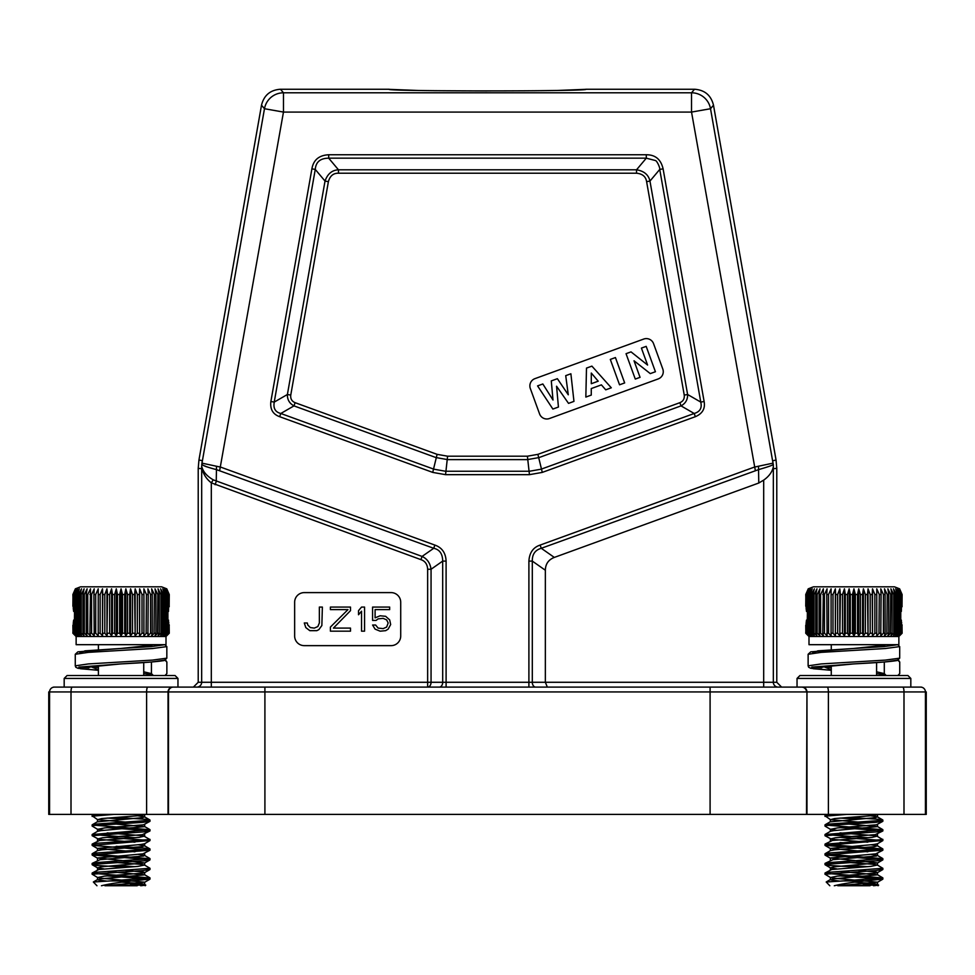 <?xml version="1.0" encoding="UTF-8"?>
<svg xmlns="http://www.w3.org/2000/svg" width="975" height="975" viewBox="0 0 975 975"><rect width="100%" height="100%" fill="white"/><g stroke="black" fill="none" stroke-linecap="round" stroke-linejoin="round"><path stroke-width="1.46" d="M169.15 633.226L166.762 635.749L169.26 633.226L169.15 624.695L169.15 633.226L166.554 635.712M72.881 606.218L72.991 594.531L75.636 588.827L73.296 594.531L73.296 608.607L72.881 594.531L75.38 588.827L80.572 586.816L161.57 586.816L166.762 588.827L169.26 594.531L169.15 606.803L169.26 594.531M120.839 635.359L119.62 633.226L121.071 635.749L122.521 633.226L122.521 594.531L124.666 594.531L125.848 588.827L125.848 635.749L124.666 633.226L124.666 594.531M119.62 594.531L119.62 633.226L117.475 633.226L116.293 635.749L114.599 633.226L114.599 594.531L116.293 588.827L116.293 635.749L117.475 633.226L117.475 594.531L119.62 594.531L121.071 588.827L121.071 635.749L122.521 633.226L124.666 633.226L125.848 635.749L127.542 633.226L127.542 594.531L129.675 594.531L130.565 588.827L130.565 635.749L129.675 633.226L129.675 594.531M116.293 588.827L117.475 594.531M116.208 635.627L114.599 633.226L112.466 633.226L111.577 635.749L109.639 633.226L109.639 594.531L111.577 588.827L111.577 635.749L112.466 633.226L112.466 594.531L114.599 594.531M111.577 588.827L112.466 594.531M107.494 633.494L106.958 635.749L104.8 633.226L104.8 594.531L106.958 588.827L106.958 635.749L107.555 594.531L109.639 594.531M106.958 588.827L107.555 594.531M102.765 633.494L102.485 635.749L100.145 633.226L100.145 594.531L102.485 588.827L102.485 635.749L102.789 594.531L104.8 594.531M102.485 588.827L102.789 594.531M102.485 635.749L100.145 633.226L98.231 633.226L98.231 594.531L98.231 635.749L95.721 633.226L95.721 594.531L98.231 588.827L98.231 594.531L100.145 594.531M94.075 635.627L91.577 633.226L94.222 635.749L93.917 594.531L95.721 594.531M89.895 633.226L90.504 635.749L87.75 633.226L87.75 594.531L90.504 588.827L89.895 633.226L91.577 633.226L91.577 594.531L94.222 588.827L93.917 594.531M86.97 635.627L84.289 633.226L87.116 635.749L86.227 633.226L86.227 594.531L87.75 594.531M82.936 633.226L84.106 635.749L81.23 633.226L81.23 594.531L84.106 588.827L82.936 594.531L82.936 633.226L84.289 633.226L84.289 594.531L87.116 588.827L86.227 594.531M81.352 635.627L78.609 633.226L81.51 635.749L80.06 633.226L80.06 594.531L81.23 594.531M77.634 633.226L79.328 635.749L76.452 633.226L76.452 594.531L79.328 588.827L77.634 594.531L77.634 633.226L78.609 633.226L78.609 594.531L81.51 588.827L80.06 594.531M77.476 635.627L75.684 633.226L75.684 594.531L76.452 594.531M77.622 635.749L74.795 633.226L74.795 594.531L77.622 588.827L75.684 594.531M76.233 635.627L74.234 633.226L74.795 594.531M74.234 611.812L73.637 594.531L76.379 588.827L74.234 594.531M76.379 635.749L73.637 633.226L74.234 619.686M72.991 633.226L75.38 635.749L72.881 633.226L73.296 622.891L73.296 633.226L75.636 635.749L72.991 633.226L72.881 625.28M77.622 634.25L78.622 635.139M80.06 633.226L81.23 633.226L83.96 635.627M86.227 633.226L87.75 633.226L90.358 635.627M93.917 633.226L95.721 633.226L98.097 635.627M102.789 633.226L104.8 633.226L106.836 635.627M107.555 633.226L109.639 633.226L111.467 635.627M121.071 588.827L122.521 594.531M125.848 588.827L127.542 594.531M127.152 633.823L125.58 635.176M132.259 633.555L130.565 635.749L132.502 633.226L132.502 594.531L134.587 594.531L135.184 588.827L135.184 635.749L134.587 594.531M130.565 588.827L132.502 594.531M137.061 633.555L135.184 635.749L137.341 633.226L137.341 594.531L139.352 594.531L139.657 588.827L139.657 635.749L139.352 594.531M135.184 588.827L137.341 594.531M141.692 633.555L139.657 635.749L141.997 633.226L141.997 594.531L143.91 594.531L143.91 588.827L146.421 594.531L148.224 594.531L147.92 588.827L150.564 594.531L152.246 594.531L151.637 588.827L154.391 594.531L155.915 594.531L155.025 588.827L157.853 594.531L159.205 594.531L158.035 588.827L160.912 594.531L162.082 594.531L160.643 588.827L163.532 594.531L164.507 594.531L162.813 588.827L165.689 594.531L166.457 594.531L164.519 588.827L167.347 594.531L165.762 588.827L168.846 594.531L166.506 588.827L169.15 594.531M139.657 588.827L141.997 594.531M143.91 635.749L146.421 633.226L143.91 635.749L143.91 594.531M146.104 633.555L146.421 594.531M147.968 635.712L150.564 633.226L147.92 635.749L148.224 594.531M151.637 635.749L154.391 633.226L151.637 635.749L152.246 633.226L150.564 633.226L150.564 594.531M152.246 633.226L152.246 594.531M154.05 633.555L154.391 594.531M155.025 635.749L157.853 633.226L155.025 635.749L155.915 633.226L155.915 594.531M157.499 633.555L157.853 594.531M158.035 635.749L160.912 633.226L158.035 635.749L159.205 633.226L159.205 594.531M160.643 635.749L163.532 633.226L160.643 635.749L162.082 633.226L160.912 633.226L160.912 594.531M162.082 633.226L162.082 594.531M165.689 594.531L165.689 633.226L162.813 635.749L164.507 633.226L163.532 633.226L163.532 594.531M164.507 633.226L164.507 594.531M167.347 594.531L167.347 633.226L164.519 635.749L166.457 633.226L166.457 594.531M166.506 635.749L168.846 633.226L168.517 620.1L168.517 633.226L165.762 635.749L167.907 633.226L167.907 594.531M168.846 622.891L167.907 619.698M167.907 611.812L168.517 594.531M168.517 611.398L168.846 594.531M169.26 625.28L168.846 624.646M168.846 606.864L169.26 606.218M163.52 635.139L164.519 634.25M137.341 633.226L139.352 633.226L139.62 635.493M132.502 633.226L134.587 633.226L135.123 635.493M127.542 633.226L129.675 633.226L130.455 635.444M73.296 608.607L73.637 611.398M73.637 620.1L73.296 622.891M75.684 633.226L76.452 633.226M165.689 633.226L166.457 633.226M157.853 633.226L159.205 633.226M154.391 633.226L155.915 633.226M146.421 633.226L148.224 633.226M141.997 633.226L143.91 633.226M166.762 635.749L166.006 636.504L76.135 636.504L75.38 635.749M166.006 636.504L166.006 644.682L76.135 644.682L76.135 636.504M107.189 875.916L149.992 879.097L131.722 880.925L110.419 880.925L150.004 877.939L92.235 873.247L97.134 872.198L149.992 868.298L144.507 865.032L140.839 864.325L107.189 861.839M134.952 866.653L116.208 865.629M94.173 864.057L92.259 863.338L99.548 862.351L149.967 858.719L92.454 854.051L96.111 853.015L149.126 849.396L149.882 848.872L141.899 847.836L116.208 846.337M94.173 844.764L92.259 844.045L98.317 843.168L149.821 839.536L143.435 835.782L107.189 832.906M134.952 837.72L92.15 834.551L150.004 829.725L92.223 825.021L97.195 823.985L149.553 820.353L146.482 819.317L116.208 817.416M94.173 815.843L92.259 815.124L96.647 814.393M113.868 814.393L92.613 816.136L97.634 819.67L134.952 822.876M107.189 818.062L125.946 819.085M147.968 820.658L149.882 821.377L142.594 822.364L94.234 825.472L92.137 826.057L97.634 829.323L103.874 830.298M107.189 827.702L149.699 830.663L146.031 831.699L92.15 835.709L98.902 839.329L134.952 842.168M107.189 837.342L150.004 840.511L92.15 845.349L149.992 850.163L92.137 854.99L149.918 859.694L144.946 860.73L92.588 864.362L95.672 865.398L125.946 867.299M147.968 868.871L149.882 869.59L142.521 870.578L92.162 874.209L97.634 877.537L101.242 878.243L144.653 882.18L104.947 885.751L142.972 885.081L144.507 884.325L140.071 883.521L122.155 882.156M104.947 885.751L137.195 885.751M140.705 885.751L145.787 885.142L144.507 884.325M144.276 884.764L130.333 883.972M96.964 885.751L93.344 881.997L110.419 880.925M131.722 880.925C118.548 882.399 108.444 884.008 101.449 885.751M106.628 881.071L97.719 879.889L100.791 878.853L144.653 874.855L107.189 871.479M92.259 872.978L98.816 869.517L137.914 866.397L144.507 865.032M92.259 863.338L100.132 859.658L143.618 856.026L144.507 855.392L138.279 854.405M116.196 852.832L107.189 852.187M92.259 853.698L97.634 850.578L101.863 849.798L141.826 846.678L144.507 845.752L138.267 844.764M116.208 843.192L107.189 842.546M92.259 844.045L99.548 840.462L139.23 837.342L144.507 836.111M92.259 834.405L97.634 831.285L101.107 830.602L144.653 826.642L107.189 823.266M97.488 821.815L142.691 817.623L144.507 816.818L138.267 815.843M145.299 814.393L141.716 815.453L101.729 818.573L97.634 819.67M149.882 821.377L143.557 824.801L104.752 827.909L97.634 829.323M125.946 831.882L134.952 832.528M149.882 831.017L142.338 834.661L102.533 837.769L97.634 838.963M149.882 840.669L144.507 843.789L140.705 844.508L97.488 848.433L134.952 851.809M149.882 850.31L142.886 853.856L97.512 858L144.653 862.899L101.376 866.824L97.597 867.86L103.874 868.871M125.933 870.443L143.276 872.016L144.653 872.527L143.362 873.052L104.313 876.159L97.634 877.537M902.009 633.226L899.62 635.749L902.119 633.226L902.009 624.695L902.009 633.226L899.413 635.712M805.74 606.218L805.85 594.531L808.494 588.827L806.154 594.531L806.154 608.607L805.74 594.531L808.238 588.827L813.43 586.816L894.428 586.816L899.62 588.827L902.119 594.531L902.009 606.803L902.119 594.531M853.698 635.359L852.479 633.226L853.929 635.749L855.38 633.226L855.38 594.531L857.525 594.531L858.707 588.827L858.707 635.749L857.525 633.226L857.525 594.531M852.479 594.531L852.479 633.226L850.334 633.226L849.152 635.749L847.458 633.226L847.458 594.531L849.152 588.827L849.152 635.749L850.334 633.226L850.334 594.531L852.479 594.531L853.929 588.827L853.929 635.749L855.38 633.226L857.525 633.226L858.707 635.749L860.401 633.226L860.401 594.531L862.534 594.531L863.423 588.827L863.423 635.749L862.534 633.226L862.534 594.531M849.152 588.827L850.334 594.531M849.067 635.627L847.458 633.226L845.325 633.226L844.435 635.749L842.497 633.226L842.497 594.531L844.435 588.827L844.435 635.749L845.325 633.226L845.325 594.531L847.458 594.531M844.435 588.827L845.325 594.531M840.352 633.494L839.816 635.749L837.659 633.226L837.659 594.531L839.816 588.827L839.816 635.749L840.413 594.531L842.497 594.531M839.816 588.827L840.413 594.531M835.612 633.494L835.343 635.749L833.003 633.226L833.003 594.531L835.343 588.827L835.343 635.749L835.648 594.531L837.659 594.531M835.343 588.827L835.648 594.531M835.343 635.749L833.003 633.226L831.09 633.226L831.09 594.531L831.09 635.749L828.579 633.226L828.579 594.531L831.09 588.827L831.09 594.531L833.003 594.531M826.934 635.627L824.436 633.226L827.08 635.749L826.776 594.531L828.579 594.531M822.754 633.226L823.363 635.749L820.609 633.226L820.609 594.531L823.363 588.827L822.754 633.226L824.436 633.226L824.436 594.531L827.08 588.827L826.776 594.531M819.829 635.627L817.148 633.226L819.975 635.749L819.085 633.226L819.085 594.531L820.609 594.531M815.795 633.226L816.965 635.749L814.088 633.226L814.088 594.531L816.965 588.827L815.795 594.531L815.795 633.226L817.148 633.226L817.148 594.531L819.975 588.827L819.085 594.531M814.21 635.627L811.468 633.226L814.357 635.749L812.918 633.226L812.918 594.531L814.088 594.531M810.493 633.226L812.187 635.749L809.311 633.226L809.311 594.531L812.187 588.827L810.493 594.531L810.493 633.226L811.468 633.226L811.468 594.531L814.357 588.827L812.918 594.531M810.322 635.627L808.543 633.226L808.543 594.531L809.311 594.531M810.481 635.749L807.653 633.226L807.653 594.531L810.481 588.827L808.543 594.531M809.092 635.627L807.093 633.226L807.653 594.531M807.093 611.812L806.483 594.531L809.238 588.827L807.093 594.531M809.238 635.749L806.483 633.226L807.093 619.686M805.85 633.226L808.238 635.749L805.74 633.226L806.154 622.891L806.154 633.226L808.494 635.749L805.85 633.226L805.74 625.28M810.481 634.25L811.48 635.139M812.918 633.226L814.088 633.226L816.818 635.627M819.085 633.226L820.609 633.226L823.217 635.627M826.776 633.226L828.579 633.226L830.956 635.627M835.648 633.226L837.659 633.226L839.694 635.627M840.413 633.226L842.497 633.226L844.326 635.627M853.929 588.827L855.38 594.531M858.707 588.827L860.401 594.531M859.999 633.823L858.439 635.176M865.118 633.555L863.423 635.749L865.361 633.226L865.361 594.531L867.445 594.531L868.043 588.827L868.043 635.749L867.445 594.531M863.423 588.827L865.361 594.531M869.919 633.555L868.043 635.749L870.2 633.226L870.2 594.531L872.211 594.531L872.515 588.827L872.515 635.749L872.211 594.531M868.043 588.827L870.2 594.531M874.551 633.555L872.515 635.749L874.855 633.226L874.855 594.531L876.769 594.531L876.769 588.827L879.279 594.531L881.083 594.531L880.778 588.827L883.423 594.531L885.105 594.531L884.496 588.827L887.25 594.531L888.773 594.531L887.884 588.827L890.711 594.531L892.064 594.531L890.894 588.827L893.77 594.531L894.94 594.531L893.49 588.827L896.391 594.531L897.366 594.531L895.672 588.827L898.548 594.531L899.316 594.531L897.378 588.827L900.205 594.531L898.621 588.827L901.704 594.531L899.364 588.827L902.009 594.531M872.515 588.827L874.855 594.531M876.769 635.749L879.279 633.226L876.769 635.749L876.769 594.531M878.963 633.555L879.279 594.531M880.827 635.712L883.423 633.226L880.778 635.749L881.083 594.531M884.496 635.749L887.25 633.226L884.496 635.749L885.105 633.226L883.423 633.226L883.423 594.531M885.105 633.226L885.105 594.531M886.897 633.555L887.25 594.531M887.884 635.749L890.711 633.226L887.884 635.749L888.773 633.226L888.773 594.531M890.346 633.555L890.711 594.531M890.894 635.749L893.77 633.226L890.894 635.749L892.064 633.226L892.064 594.531M893.49 635.749L896.391 633.226L893.49 635.749L894.94 633.226L893.77 633.226L893.77 594.531M894.94 633.226L894.94 594.531M898.548 594.531L898.548 633.226L895.672 635.749L897.366 633.226L896.391 633.226L896.391 594.531M897.366 633.226L897.366 594.531M900.205 594.531L900.205 633.226L897.378 635.749L899.316 633.226L899.316 594.531M899.364 635.749L901.704 633.226L901.363 620.1L901.363 633.226L898.621 635.749L900.766 633.226L900.766 594.531M901.704 622.891L900.766 619.698M900.766 611.812L901.363 594.531M901.363 611.398L901.704 594.531M902.119 625.28L901.704 624.646M901.704 606.864L902.119 606.218M896.378 635.139L897.378 634.25M870.2 633.226L872.211 633.226L872.479 635.493M865.361 633.226L867.445 633.226L867.982 635.493M860.401 633.226L862.534 633.226L863.314 635.444M806.154 608.607L806.483 611.398M806.483 620.1L806.154 622.891M808.543 633.226L809.311 633.226M898.548 633.226L899.316 633.226M890.711 633.226L892.064 633.226M887.25 633.226L888.773 633.226M879.279 633.226L881.083 633.226M874.855 633.226L876.769 633.226M899.62 635.749L898.865 636.504L808.994 636.504L808.238 635.749M898.865 636.504L898.865 644.682L808.994 644.682L808.994 636.504M840.048 875.916L882.85 879.097L864.581 880.925L843.277 880.925L882.862 877.939L825.094 873.247L829.981 872.198L882.85 868.298L877.366 865.032L873.697 864.325L840.048 861.839M867.811 866.653L849.067 865.629M827.032 864.057L825.118 863.338L832.406 862.351L882.862 858.658L825.301 854.051L828.969 853.015L882.85 849.006L824.996 844.204L882.68 839.536L876.293 835.782L840.048 832.906M867.811 837.72L825.008 834.551L882.862 829.725L825.082 825.021L830.054 823.985L882.399 820.353L879.328 819.317L849.054 817.416M827.032 815.843L825.118 815.124L829.506 814.393M846.727 814.393L825.472 816.136L830.493 819.67L867.811 822.876M840.048 818.062L858.804 819.085M880.827 820.658L882.741 821.377L875.453 822.364L827.092 825.472L825.118 826.203L830.493 829.323L836.733 830.298M840.048 827.702L882.546 830.663L878.889 831.699L824.996 835.709L831.76 839.329L867.811 842.168M840.048 837.342L882.862 840.523L824.996 845.349L882.85 850.163L824.996 854.99L882.777 859.694L877.805 860.73L825.447 864.362L828.531 865.398L858.792 867.299M880.827 868.871L882.741 869.59L875.379 870.578L825.021 874.209L830.493 877.537L834.1 878.243L877.512 882.18L837.805 885.751L875.83 885.081L877.366 884.325L872.93 883.521L855.014 882.156M837.805 885.751L870.053 885.751M873.551 885.751L878.633 885.142L877.366 884.325M877.134 884.764L863.192 883.972M829.822 885.751L826.203 881.997L843.277 880.925M864.581 880.925C851.394 882.399 841.303 884.008 834.295 885.751M839.487 881.071L830.578 879.889L833.649 878.853L877.512 874.855L840.048 871.479M825.118 872.978L831.675 869.517L870.773 866.397L877.366 865.032M825.118 863.338L832.991 859.658L876.476 856.026L877.366 855.392L871.126 854.405M849.054 852.832L840.048 852.187M825.118 853.698L830.493 850.578L834.722 849.798L874.685 846.678L877.366 845.752L871.126 844.764M849.054 843.192L840.048 842.546M825.118 844.045L832.406 840.462L872.089 837.342L877.366 836.111M825.118 834.405L830.493 831.285L833.966 830.602L877.512 826.642L840.048 823.266M830.347 821.815L875.55 817.623L877.366 816.818L871.126 815.843M878.158 814.393L874.575 815.453L834.588 818.573L830.493 819.67M882.741 821.377L876.415 824.801L837.61 827.909L830.493 829.323M858.792 831.882L867.811 832.528M882.741 831.017L875.197 834.661L835.392 837.769L830.493 838.963M882.741 840.669L877.366 843.789L873.551 844.508L830.347 848.433L867.811 851.809M882.741 850.31L875.745 853.856L830.371 858L877.512 862.899L834.234 866.824L830.444 867.86L836.721 868.871M858.792 870.443L876.135 872.016L877.512 872.527L876.22 873.052L837.172 876.159L830.493 877.537M202.02 462.564L202.373 460.31L201.983 463.149L220.862 467.183L434.887 545.086L433.717 548.291C439.591 549.522 442.589 553.788 442.687 561.1L442.699 682.281L427.647 682.281L427.647 687.107A4.826 3.412 90 0 0 431.06 682.281L431.06 569.254C430.158 563.038 427.172 558.773 422.077 556.445L420.92 559.638L211.307 482.844C205.713 478.433 202.495 472.863 201.667 466.148L201.983 464.478M201.703 464.783L201.983 463.149L201.971 464.478C202.849 465.599 207.663 467.317 216.438 469.621L433.717 548.291L422.077 556.433L213.233 479.834L211.307 482.844L211.307 682.281L198.217 682.281L193.391 687.107M547.353 687.107L545.354 682.281L545.354 570.241C545.488 563.964 548.486 559.699 554.324 557.42L541.283 548.291L540.113 545.086C533.167 547.402 529.425 552.74 528.901 561.1L528.901 687.107M773.297 464.49L773.029 464.478C773.419 464.99 768.592 466.708 758.562 469.621L541.283 548.291C535.141 550.046 532.155 554.324 532.301 561.1L528.901 561.1M772.712 460.834L776.051 460.005L776.783 468.378L776.783 682.281L781.609 687.107M206.225 466.696L204.774 465.904M198.217 682.281L198.217 468.378L198.949 460.005L261.507 105.19C263.969 95.27 270.307 89.956 280.495 89.249L389.147 89.249C382.785 91.455 592.081 91.467 585.853 89.249L694.505 89.249C704.693 89.956 711.031 95.27 713.493 105.19L776.051 460.005M773.029 464.478L772.98 462.564M776.783 468.378L773.333 468.683L773.321 464.783M773.285 466.928C772.249 471.924 769.056 476.324 763.693 480.114L758.782 483.015L758.489 466.221L754.138 467.183L540.113 545.086M389.671 609.631L389.671 607.072L372.584 607.072L372.584 620.405L376.106 620.405L378.117 618.869L383.138 618.357L386.648 619.893L388.16 622.976L386.648 627.071L383.138 628.619L378.117 628.095L375.607 625.024L372.584 625.024L375.095 629.131L380.128 631.178L385.649 630.667L388.16 629.131L390.67 624.512L389.671 619.893L385.649 616.31L380.128 615.786L375.095 617.845L375.095 609.631L389.671 609.631M361.542 631.178L364.553 631.178L364.553 607.072L361.542 607.072L358.532 610.667L358.532 614.762L361.542 611.179L361.542 631.178M330.403 627.071L330.403 631.178L350.488 631.178L350.488 628.095L333.413 628.095L350.488 610.667L350.488 607.072L330.403 607.072L330.403 609.631L347.977 609.631L330.403 627.071M319.349 607.072L319.349 622.976L317.85 626.559L314.328 628.095L310.318 627.583L307.795 625.024L307.296 622.976L304.285 622.976L305.797 627.583L309.806 630.667L316.838 630.667L318.849 629.643L321.86 625.536L322.372 607.072L319.349 607.072M391.072 592.605L304.285 592.605A9.64 9.64 0 0 0 294.645 602.245L294.645 636.005A9.64 9.64 0 0 0 304.285 645.645L391.072 645.645A9.64 9.64 0 0 0 400.713 636.005L400.713 602.245A9.64 9.64 0 0 0 391.072 592.605M434.887 545.086C442.004 547.609 445.746 552.959 446.099 561.1L442.699 561.1L431.06 569.254L427.647 569.254C427.379 564.269 425.137 561.064 420.92 559.638M554.324 557.42L758.782 483.015M213.233 479.834C206.712 476.056 202.861 471.498 201.667 466.148M201.691 466.781L201.667 682.281A4.826 4.826 -90 0 1 196.853 687.107M216.511 466.221L216.243 481.516L215.073 484.721M261.507 105.19L264.481 108.725L283.469 112.076L283.469 92.796A19.281 19.281 140 0 0 264.481 108.725L201.983 463.149M202.312 460.651L198.949 460.005M389.342 89.359L417.885 90.468M434.448 90.699L487.073 90.968M533.764 90.76L557.115 90.468M557.566 90.456L585.731 89.334M694.505 89.249L691.531 92.796L691.531 112.076L710.519 108.725A19.281 19.281 -140 0 0 691.531 92.796L283.469 92.796L280.495 89.249M773.321 464.904A31.834 31.834 0 0 0 773.273 464.1L773.041 463.32M713.493 105.19L710.519 108.725L773.017 463.149L758.489 466.221M679.868 402.687L537.895 454.35L527.402 456.202L447.598 456.202L437.105 454.35L295.132 402.687C291.805 401.298 290.355 398.775 290.757 395.094L328.392 181.667C329.977 175.927 333.328 173.111 338.459 173.209L636.541 173.209C642.464 173.782 645.816 176.597 646.608 181.667L649.959 181.07L687.607 394.497C687.741 399.64 685.547 403.431 681.025 405.88L539.065 457.555L527.402 459.615L447.598 459.615L435.935 457.555L293.975 405.88C289.453 403.431 287.259 399.64 287.393 394.497L325.028 181.07C327.539 173.891 332.024 170.137 338.459 169.796L636.541 169.796C644.048 171.027 648.521 174.781 649.972 181.07L659.734 169.431L700.769 402.09L687.607 394.497L684.243 395.094C684.621 398.799 683.158 401.334 679.868 402.687L681.025 405.88L694.188 413.485L541.113 469.194L529.449 471.254L445.551 471.254L433.887 469.194L280.812 413.485C275.303 412.108 273.11 408.318 274.255 402.102M636.541 173.209L636.541 169.796L646.303 158.157L328.697 158.157L328.697 154.757L646.303 154.757L646.303 158.182L655.261 160.485C657.028 160.546 660.331 168.334 659.722 169.431L663.098 168.833L704.121 401.505L700.745 402.102C702.207 407.977 700.026 411.767 694.188 413.473L695.358 416.691L542.283 472.4L529.449 474.667L527.402 456.202M338.459 173.209L338.459 169.808M328.392 181.667L325.028 181.07L315.266 169.431C315.851 161.972 320.324 158.23 328.697 158.182M290.757 395.094L287.406 394.497L274.231 402.09L315.266 169.431L311.902 168.833C313.438 159.949 319.032 155.257 328.697 154.757M295.132 402.687L293.975 405.88L280.812 413.485L279.642 416.691C272.878 414.265 269.965 409.207 270.879 401.505L274.231 402.09M551.289 380.908L552.996 400.018L542.831 383.979L537.578 385.893L552.874 409.061L558.431 407.038L556.567 386.234L568.523 403.37L573.958 401.383L570.887 373.778L565.719 375.655L568.279 394.79L557.383 378.69L551.289 380.908M591.277 395.082L591.264 388.562L601.417 384.869L605.719 389.829L611.301 387.794L591.898 366.125L586.487 368.099L585.841 397.069L591.277 395.082M598.211 381.188L591.289 383.711L591.289 373.047L598.211 381.188M624.67 382.931L615.432 357.557L610.313 359.422L619.539 384.796L624.67 382.931M655.419 371.743L646.181 346.369L641.416 348.099L647.583 365.04L631.032 351.878L626.047 353.693L635.286 379.068L640.051 377.337L634.03 360.787L650.276 373.608L655.419 371.743M643.683 339.068L534.946 378.641A7.715 7.715 0 0 0 530.339 388.538L539.565 413.9A7.715 7.715 0 0 0 549.461 418.519L658.198 378.934A7.715 7.715 0 0 0 662.805 369.05L653.567 343.675A7.715 7.715 0 0 0 643.683 339.068M704.121 401.505C705.412 408.562 702.487 413.632 695.358 416.691M646.303 154.757C655.334 154.72 660.928 159.413 663.098 168.833M529.449 474.667L445.551 474.667L432.717 472.4L437.105 454.35M806.959 814.393L806.959 691.933L926.25 691.933L926.25 814.393L48.75 814.393L48.75 691.933L49.579 691.933L49.579 814.393M902.74 687.107L920.607 687.107L910.821 687.107L910.821 678.429L907.932 675.541L799.927 675.541L797.038 678.429L797.038 687.107L902.74 687.107A4.826 1.243 90 0 1 903.996 691.933L903.996 814.393M53.576 687.107L802.132 687.107A4.826 4.826 90 0 1 806.959 691.933L806.508 814.393M427.647 569.254L427.647 682.281L211.307 682.281L211.307 687.107L177.962 687.107L177.962 678.429L64.179 678.429L64.179 687.107L54.393 687.107A4.826 4.826 90 0 0 49.579 691.933L71.004 691.933L71.004 814.393M925.421 814.393L925.421 691.933A4.826 4.826 90 0 0 920.607 687.107L921.424 687.107M884.934 645.194L853.929 648.46L884.337 646.571L897.768 644.682L899.693 646.608L899.693 658.174L897.037 660.538C890.358 661.672 876.306 662.781 854.868 663.841L884.678 661.976L897.768 660.112L899.73 662.037L899.73 673.603L897.804 675.541M886.226 675.541L884.301 673.603L884.301 662.001M884.301 673.615L876.586 671.812M831.273 667.643L825.106 666.644M899.693 658.174L885.361 660.099L821.23 663.926L808.129 665.84L808.129 654.274L821.23 652.36L885.349 648.521L899.693 646.608M821.62 667.79L812.553 666.937M152.076 645.194L121.071 648.46L151.478 646.571L164.909 644.682L166.835 646.608L166.835 658.174L164.178 660.538C157.499 661.672 143.447 662.781 122.009 663.841L151.82 661.976L164.909 660.112M153.38 675.541L151.442 673.603L151.442 662.001M151.442 673.615L143.727 671.812M98.414 667.643L92.247 666.644M166.835 658.174L152.502 660.099L88.372 663.926L75.27 665.84L75.27 654.274L88.372 652.36L152.502 648.521L166.835 646.608M164.946 660.112L166.871 662.037L166.871 673.603L164.946 675.541M88.774 667.79L79.694 666.937M64.179 687.107L177.962 687.107M64.179 678.429L67.068 675.541L175.073 675.541L177.962 678.429M77.634 594.531L78.609 594.531M82.936 594.531L84.289 594.531M89.895 594.531L91.577 594.531M810.493 594.531L811.468 594.531M815.795 594.531L817.148 594.531M822.754 594.531L824.436 594.531M545.354 570.241L532.301 561.1L532.301 682.281L442.699 682.281A4.826 3.412 -90 0 1 439.286 687.107M776.783 682.281L773.333 682.281A4.826 4.826 -90 0 0 778.148 687.107M773.333 468.683L773.333 682.281L763.693 682.281L763.693 687.107M763.693 480.114L763.693 682.281L532.301 682.281A4.826 3.412 -90 0 0 535.714 687.107M446.099 561.1L446.099 687.107M755.308 470.389L691.531 112.076L283.469 112.076L219.692 470.389M198.217 468.378L201.667 468.683M646.608 181.667L684.243 395.094M447.598 456.202L445.551 474.667M537.895 454.35L542.283 472.4M338.459 169.796L328.697 158.157M270.879 401.505L311.902 168.833M432.717 472.4L279.642 416.691M72.26 687.107A4.826 1.243 90 0 0 71.004 691.933L146.603 691.933L146.603 814.393M147.859 687.107A4.826 1.243 90 0 0 146.603 691.933L168.041 691.933L168.041 814.393M168.492 814.393L168.492 691.933L806.508 691.933A4.826 4.826 90 0 0 801.694 687.107M172.868 687.107A4.826 4.826 90 0 0 168.041 691.933L168.492 691.933A4.826 4.826 90 0 1 173.306 687.107M264.908 814.393L264.908 687.107M710.092 814.393L710.092 687.107M828.397 814.393L828.397 691.933A4.826 1.243 90 0 0 827.141 687.107M910.821 678.429L797.038 678.429M812.541 653.177L817.854 650.849L853.929 648.46M808.129 665.84L808.665 667.253L810.737 668.277L831.273 670.312L813.162 668.704L811.663 667.107L854.868 663.841M884.691 674.773L876.586 673.579L884.764 674.858M831.273 669.727L824.033 666.815L853.929 663.89M79.682 653.177L84.996 650.849L121.071 648.46M75.27 665.84L75.818 667.253L77.878 668.277L98.414 670.312L80.303 668.704L78.804 667.107L122.009 663.841M151.832 674.773L143.727 673.579L151.905 674.858M98.414 669.727L91.175 666.815L121.071 663.89M98.414 644.682L98.414 649.801M98.414 665.815L98.414 675.541M143.727 644.682L143.727 646.535M143.727 662.549L143.727 675.541M92.137 815.258L92.137 816.416M92.137 824.899L92.137 826.057M92.137 834.551L92.137 835.709M92.137 844.192L92.137 845.349M92.137 853.832L92.137 854.99M92.137 863.472L92.137 864.63M92.137 873.112L92.137 874.27M150.004 820.085L150.004 821.243M150.004 829.725L150.004 830.883M150.004 839.365L150.004 840.523M150.004 849.006L150.004 850.163M150.004 858.658L150.004 859.816M150.004 868.298L150.004 869.456M150.004 877.939L150.004 879.097M145.178 885.751L145.787 885.142M144.653 884.496L144.653 882.18M144.653 874.855L144.653 872.54M144.653 865.215L144.653 862.985M144.653 855.562L144.653 853.344M144.653 845.922L144.653 843.692M144.653 836.282L144.653 834.052M144.653 826.642L144.653 824.411M144.653 816.989L144.653 814.771M97.488 879.669L97.488 877.366M97.488 869.944L97.488 867.713M97.488 860.303L97.488 858.073M97.488 850.663L97.488 848.433M97.488 841.011L97.488 838.793M97.488 831.37L97.488 829.152M97.488 821.73L97.488 819.5M93.344 881.997L97.634 879.499M144.507 874.685L149.882 877.805M144.507 855.392L149.882 858.512M144.507 845.752L149.882 848.872M144.507 826.471L149.882 829.591M97.634 821.645L92.259 824.765M144.507 816.818L149.882 819.938M93.515 814.393L92.259 815.124M97.634 848.603L92.259 845.483M97.634 858.244L92.259 855.124M144.507 863.07L149.882 859.95M97.634 867.896L92.259 864.776M144.507 872.71L149.882 869.59M144.507 882.351L149.882 879.231M831.273 644.682L831.273 649.801M831.273 665.815L831.273 675.541M876.586 644.682L876.586 646.535M876.586 662.549L876.586 675.541M824.996 815.258L824.996 816.416M824.996 824.899L824.996 826.057M824.996 834.551L824.996 835.709M824.996 844.192L824.996 845.349M824.996 853.832L824.996 854.99M824.996 863.472L824.996 864.63M824.996 873.112L824.996 874.27M882.862 820.085L882.862 821.243M882.862 829.725L882.862 830.883M882.862 839.365L882.862 840.523M882.862 849.006L882.862 850.163M882.862 858.658L882.862 859.816M882.862 868.298L882.862 869.456M882.862 877.939L882.862 879.097M878.036 885.751L878.633 885.142M877.512 884.496L877.512 882.18M877.512 874.855L877.512 872.54M877.512 865.215L877.512 862.985M877.512 855.562L877.512 853.344M877.512 845.922L877.512 843.692M877.512 836.282L877.512 834.052M877.512 826.642L877.512 824.411M877.512 816.989L877.512 814.771M830.347 879.669L830.347 877.366M830.347 869.944L830.347 867.713M830.347 860.303L830.347 858.073M830.347 850.663L830.347 848.433M830.347 841.011L830.347 838.793M830.347 831.37L830.347 829.152M830.347 821.73L830.347 819.5M826.191 881.997L830.493 879.499M877.366 874.685L882.741 877.805M877.366 855.392L882.741 858.512M877.366 845.752L882.741 848.872M877.366 826.471L882.741 829.591M830.493 821.645L825.118 824.765M877.366 816.818L882.741 819.938M826.373 814.393L825.118 815.124M830.493 848.603L825.118 845.483M830.493 858.244L825.118 855.124M877.366 863.07L882.741 859.95M830.493 867.896L825.118 864.776M877.366 872.71L882.741 869.59M877.366 882.351L882.741 879.231M201.667 465.977L201.667 468.305M853.552 648.497C876.281 646.839 885.068 645.608 884.849 645.231L884.471 645.755M808.129 654.274L810.737 651.836L852.991 648.521M899.73 662.025L898.426 660.063M823.071 667.034L822.876 667.18C821.535 667.473 823.339 666.035 854.307 663.865M120.693 648.497C143.423 646.839 152.222 645.608 151.99 645.231L151.613 645.755M75.27 654.274L77.89 651.836L120.132 648.521M166.871 662.025L165.579 660.063M90.212 667.034L90.017 667.18C88.676 667.473 90.48 666.035 121.448 663.865"/></g></svg>
